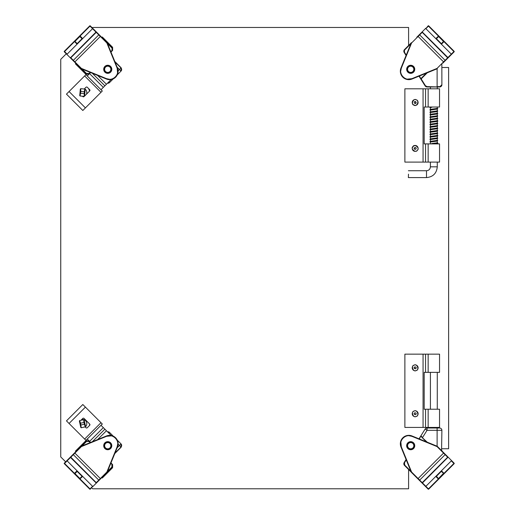 <?xml version="1.0" encoding="UTF-8"?>
<svg xmlns="http://www.w3.org/2000/svg" width="515" height="515" viewBox="0 0 515 515"><rect width="100%" height="100%" fill="white"/><g stroke="black" fill="none" stroke-linecap="round" stroke-linejoin="round"><path stroke-width="0.77" d="M70.561 58.086L73.336 60.854A0.367 0.367 -45 0 1 73.336 60.332L74.894 61.89L100.599 36.185L96.749 32.336L96.241 32.348L70.8 57.796L73.336 60.332L98.783 34.885L92.578 28.679L67.13 54.127L66.609 54.127L81.158 68.675L81.422 68.418L106.611 78.692C112.837 81.627 120.079 74.392 117.143 68.16L117.581 72.808M74.63 62.154L74.894 61.89L81.422 68.418L81.28 68.759L106.47 79.033A8.446 8.446 0 0 0 117.478 68.025L117.143 68.16L106.863 42.97L107.126 42.713L96.749 32.336L95.977 32.085L70.343 57.86M92.578 28.164A0.367 0.367 0 0 1 92.578 28.679A0.367 0.367 0 0 0 92.578 28.164L92.578 28.679L92.578 28.164L90.273 25.859L96.749 32.336M104.893 72.158A4.036 4.036 0 0 1 106.702 65.399A4.036 4.036 0 0 1 111.652 70.349A4.036 4.036 0 0 1 104.893 72.158M64.562 52.079L66.609 54.127L67.13 54.127A0.367 0.367 0 0 1 66.609 54.127A0.367 0.367 0 0 0 67.13 54.127L64.562 51.558A0.367 0.367 135 0 0 64.562 52.079L64.304 51.307A0.367 0.367 135 0 0 64.304 51.822M117.478 68.025L107.204 42.835L117.478 68.025M90.524 26.111A0.367 0.367 135 0 0 90.009 26.111L80.095 36.018L82.67 38.593L67.13 54.127M109.553 79.291L106.611 78.692L106.47 79.033M107.204 42.835A0.367 0.367 0 0 0 107.126 42.713A0.367 0.367 0 0 1 107.204 42.835L106.863 42.97L98.783 34.885A0.367 0.367 135 0 1 99.298 34.885M77.173 43.582L77.038 44.219L74.469 41.387L74.99 41.393L79.844 36.539L82.027 38.722L77.173 43.582L77.173 44.09M82.535 38.722L82.149 38.593L82.67 38.593M74.469 41.387L79.831 36.018L79.844 36.539L82.149 38.593M77.166 43.575L74.99 41.393L74.469 41.651L64.562 51.558L64.304 51.307L89.752 25.859L92.578 28.679M96.53 482.883L99.298 480.115A0.367 0.367 -135 0 1 98.783 480.115L100.341 478.557L74.63 452.846L70.787 456.696L70.8 457.204L96.241 482.652L98.783 480.115L73.336 454.668L67.13 460.873L92.578 486.321L92.578 486.836L107.126 472.287L106.863 472.03L117.143 446.84C120.072 440.608 112.837 433.373 106.611 436.308L111.259 435.87M77.501 449.981L75.679 451.803M117.735 443.891L117.143 446.84L117.478 446.975L107.204 472.165L117.478 446.975A8.446 8.446 0 0 0 106.47 435.967L106.611 436.308L81.422 446.582L81.158 446.325L70.787 456.696L70.529 457.468L96.305 483.109M66.609 460.873A0.367 0.367 0 0 1 67.13 460.873A0.367 0.367 0 0 0 66.609 460.873L67.13 460.873L66.609 460.873L64.304 463.178L70.787 456.696M110.603 448.552A4.036 4.036 0 0 1 103.85 446.743A4.036 4.036 0 0 1 108.794 441.799A4.036 4.036 0 0 1 110.603 448.552M90.524 488.89L92.578 486.321A0.367 0.367 0 0 1 92.578 486.836A0.367 0.367 0 0 0 92.578 486.321L90.009 488.89A0.367 0.367 45 0 0 90.524 488.89L89.752 489.141A0.367 0.367 45 0 0 90.273 489.141M106.47 435.967L81.28 446.241L106.47 435.967M64.562 462.921A0.367 0.367 45 0 0 64.562 463.442L74.469 473.349L77.038 470.781L77.173 471.418L82.027 476.278L82.67 476.407L79.831 478.982L79.844 478.461L74.99 473.607L77.173 471.418M81.28 446.241A0.367 0.367 0 0 0 81.158 446.325A0.367 0.367 0 0 1 81.28 446.241L81.422 446.582L73.336 454.668A0.367 0.367 45 0 1 73.336 454.146M107.204 472.165A0.367 0.367 0 0 1 107.126 472.287A0.367 0.367 0 0 0 107.204 472.165L106.863 472.03L100.341 478.557L100.599 478.815M82.67 476.407L82.02 476.285L79.844 478.461L80.095 478.982L90.009 488.89L89.752 489.141L64.304 463.693L67.13 460.873M79.831 478.982L74.469 473.613L74.99 473.607L77.166 471.425M419.152 34.885A0.367 0.367 45 0 1 419.667 34.885L418.116 36.443L443.821 62.154L447.664 58.304L447.657 57.796L422.21 32.348L419.667 34.885L445.115 60.332L451.32 54.127L425.873 28.679L425.873 28.164L416.802 37.235M451.842 54.127A0.367 0.367 0 0 1 451.32 54.127A0.367 0.367 0 0 0 451.842 54.127L451.32 54.127L451.842 54.127L454.146 51.822L442.771 63.197M447.664 58.304L447.921 57.532L422.146 31.891M407.848 66.448A4.036 4.036 0 0 1 414.607 68.257A4.036 4.036 0 0 1 409.657 73.201A4.036 4.036 0 0 1 407.848 66.448M400.715 71.109L401.314 68.16C398.378 74.392 405.614 81.627 411.846 78.692L407.191 79.13M427.926 26.111L425.873 28.679A0.367 0.367 0 0 1 425.873 28.164A0.367 0.367 0 0 0 425.873 28.679L428.448 26.111A0.367 0.367 -135 0 0 427.926 26.111L428.699 25.859A0.367 0.367 -135 0 0 428.177 25.859M411.981 79.033L411.846 78.692L437.035 68.418L437.293 68.675A0.367 0.367 0 0 1 437.171 68.759L411.981 79.033A8.446 8.446 0 0 1 400.973 68.025L401.314 68.16L411.588 42.97L411.247 42.835L400.973 68.025L411.247 42.835A0.367 0.367 0 0 1 411.324 42.713L411.588 42.97L418.116 36.443L417.852 36.185L421.92 32.117M453.889 52.079A0.367 0.367 -135 0 0 453.889 51.558L443.981 41.651L441.413 44.219L441.413 43.704L436.424 38.722L435.915 38.722M451.32 54.127L454.146 51.307L454.146 51.822A0.367 0.367 -135 0 0 454.146 51.307L428.699 25.859L428.448 26.111L438.355 36.018L438.606 36.539L436.43 38.715L435.78 38.593L438.619 36.018L438.606 36.539L443.467 41.393L441.278 44.09M438.619 36.018L443.981 41.387L443.467 41.393L441.413 43.704M445.115 454.146A0.367 0.367 135 0 1 445.115 454.668L443.557 453.11L417.852 478.815L421.701 482.664L422.21 482.652L447.657 457.204L445.115 454.668L419.667 480.115L425.873 486.321L451.32 460.873L451.842 460.873L437.293 446.325L437.035 446.582L411.846 436.308C405.614 433.373 398.378 440.608 401.314 446.84L400.87 442.192M416.802 477.766L421.701 482.664L422.474 482.916L448.108 457.14M425.873 486.836A0.367 0.367 0 0 1 425.873 486.321A0.367 0.367 0 0 0 425.873 486.836L425.873 486.321L425.873 486.836L428.177 489.141L421.701 482.664M417.852 478.815L411.324 472.287A0.367 0.367 0 0 1 411.247 472.165L411.588 472.03L419.667 480.115A0.367 0.367 -45 0 1 419.152 480.115M413.558 442.842A4.036 4.036 0 0 1 411.749 449.601A4.036 4.036 0 0 1 406.798 444.651A4.036 4.036 0 0 1 413.558 442.842M440.956 449.981L447.889 456.914M453.889 462.921L451.842 460.873L451.32 460.873A0.367 0.367 0 0 1 451.842 460.873A0.367 0.367 0 0 0 451.32 460.873L453.889 463.442A0.367 0.367 -45 0 0 453.889 462.921L454.146 463.693A0.367 0.367 -45 0 0 454.146 463.178M443.821 452.846L443.557 453.11L437.035 446.582L437.171 446.241L411.981 435.967A8.446 8.446 0 0 0 400.973 446.975L411.247 472.165A0.367 0.367 0 0 0 411.324 472.287L411.588 472.03L401.314 446.84L411.588 472.03M427.926 488.89A0.367 0.367 -45 0 0 428.448 488.89L425.873 486.321L451.32 460.873M408.897 435.709L411.846 436.308L411.981 435.967M441.413 471.296L443.981 473.613L441.284 471.425L441.413 470.781L443.981 473.349L453.889 463.442L454.146 463.693L428.699 489.141L428.177 489.141A0.367 0.367 -45 0 0 428.699 489.141L428.448 488.89L438.355 478.982L435.78 476.407L436.43 476.285L441.278 471.418L441.278 470.91M435.915 476.278L436.424 476.278L438.355 478.461L436.302 476.407M443.981 473.613L438.619 478.982L438.606 478.461L443.467 473.349M107.654 442.211A3.489 3.489 0 0 1 110.815 447.361A3.489 3.489 0 0 1 104.777 447.522A3.489 3.489 0 0 1 107.654 442.211M107.667 442.578A3.122 3.122 0 0 1 110.493 447.187A3.122 3.122 0 0 1 105.086 447.329A3.122 3.122 0 0 1 107.667 442.578M414.092 70.13A3.489 3.489 0 0 1 408.292 71.823A3.489 3.489 0 0 1 409.728 65.952A3.489 3.489 0 0 1 414.092 70.13M413.732 70.046A3.122 3.122 0 0 1 408.543 71.559A3.122 3.122 0 0 1 409.831 66.306A3.122 3.122 0 0 1 413.732 70.046M410.854 442.211A3.489 3.489 0 0 1 413.642 447.574A3.489 3.489 0 0 1 407.61 447.31A3.489 3.489 0 0 1 410.854 442.211M410.841 442.578A3.122 3.122 0 0 1 413.333 447.374A3.122 3.122 0 0 1 407.931 447.136A3.122 3.122 0 0 1 410.841 442.578M107.751 65.811A3.489 3.489 0 0 1 110.77 71.044A3.489 3.489 0 0 1 104.725 71.044A3.489 3.489 0 0 1 107.751 65.811M107.751 66.178A3.122 3.122 0 0 1 110.455 70.864A3.122 3.122 0 0 1 105.047 70.864A3.122 3.122 0 0 1 107.751 66.178M102.041 476.864L102.298 477.128L112.167 467.253L112.167 464.137L112.618 464.588L112.618 467.704L102.298 478.023L101.841 477.572M75.879 451.603L75.422 451.153L85.741 440.834L88.857 440.834L89.307 441.278L86.192 441.278L89.05 441.542L90.138 442.63M107.384 431.673L109.386 432.272L113.255 436.147M117.304 440.19L121.173 444.065L121.173 447.181L114.794 453.56M76.587 451.404L75.422 451.153M110.822 463.307L111.91 464.401L112.167 464.137L110.97 462.94M90.505 442.475L89.307 441.278L89.05 441.542M102.298 478.023L102.298 477.128M121.173 447.181L119.461 445.469L121.019 443.911A2.202 2.202 135 0 1 121.019 447.026L115.012 453.033M107.538 431.827A2.202 2.202 -45 0 1 109.541 432.426L108.839 433.128M76.587 63.596L76.323 63.847L86.192 73.722L89.307 73.722L88.857 74.166L85.741 74.166L75.422 63.847L75.879 63.397M101.841 37.428L102.298 36.977L112.618 47.296L112.618 50.412L112.167 50.863L112.167 47.747L111.91 50.599L110.822 51.693M114.794 61.44L121.173 67.819L121.173 70.935L117.304 74.81M113.255 78.853L109.386 82.728L107.384 83.327M102.041 38.136L102.298 36.977M90.138 72.37L89.05 73.458L89.307 73.722L90.505 72.525M110.97 52.06L112.167 50.863L111.91 50.599M75.422 63.847L76.323 63.847M108.839 81.872L109.541 82.574A2.202 2.202 -135 0 1 107.538 83.172M121.173 67.819L121.019 67.974A2.202 2.202 45 0 1 121.019 71.089L119.461 69.531L118.102 70.896M419.332 438.967L420.845 435.915L419.017 438.838L425.113 429.092A2.298 2.298 0 0 1 427.057 428.017L439.591 428.017L437.113 428.017L437.113 430.308L427.057 430.308L425.113 429.092M406.077 459.502L404.166 462.56L406.077 459.502M421.154 436.108L422.558 437.505L427.057 430.308L427.057 428.017M411.24 472.146L404.487 465.399A2.298 2.298 0 0 1 404.166 462.56L404.481 462.753L406.251 459.921M420.897 436.366L427.244 442.192M426.362 441.831L422.294 437.763M439.591 428.017A2.298 2.298 0 0 1 441.889 430.308L441.799 429.677M441.567 450.599L441.889 430.308L437.113 430.308L437.113 446.215M441.844 450.876L441.889 450.432M427.057 86.984L427.057 86.617L439.591 86.984L427.057 86.984A2.298 2.298 0 0 1 425.113 85.908L419.017 76.162M406.077 55.498L404.166 52.44A2.298 2.298 0 0 1 404.487 49.601L411.24 42.854M425.113 85.908L425.429 85.715L421.154 78.892L420.845 79.085A0.367 0.367 0 0 1 420.897 78.634L419.332 76.033M427.244 72.808L421.154 78.892L420.897 78.634L426.362 73.169M439.591 86.984A2.298 2.298 0 0 0 441.889 84.692C441.909 85.941 441.143 86.707 439.591 86.984L441.889 84.692L441.844 64.124M92.243 27.829L92.603 27.469L408.595 27.469L408.595 45.5L408.595 27.469M65.65 461.833L60.744 456.927L60.744 59.322L66.274 53.792M408.595 488.78L408.595 469.5L408.595 488.78L92.603 488.78L91.618 487.795M441.889 67.491L448.617 67.491L448.617 448.752L441.889 448.752M448.617 448.752L448.617 67.491M84.537 88.722A4.339 4.339 90 0 1 86.469 94.181M84.112 96.537A4.339 4.339 90 0 1 83.198 96.801M80.102 96.002L79.741 95.59L79.819 94.741L80.186 94.773L79.819 94.741L80.256 89.88L80.623 89.913L80.256 89.88L80.334 89.031C80.617 89.43 80.449 93.968 79.741 95.59L80.102 96.002L84.151 96.369L84.576 96.028C84.119 96.582 84.814 88.838 85.168 89.462L84.653 95.172L84.286 95.14L84.653 95.172L84.576 96.028L85.091 90.318L84.724 90.286L85.091 90.318L85.168 89.462L84.814 89.05L84.286 91.773L84.177 96.357M79.741 95.59L80.076 95.99L79.741 95.59L80.334 89.031L80.733 88.696L80.334 89.031L80.733 88.696L80.791 91.458L84.286 91.773M80.076 95.99L80.791 91.458M80.334 89.031L80.733 88.696M84.119 93.601L80.623 93.286M81.788 419.435A4.339 4.339 90 0 1 85.271 427.025M81.261 427.746L80.797 427.456L80.61 426.626L80.971 426.542L80.61 426.626L79.561 421.862L79.922 421.779L79.561 421.862L79.381 421.025C79.767 421.322 80.977 425.699 80.797 427.456L81.261 427.746L85.233 426.871L85.535 426.414C85.265 427.083 83.591 419.487 84.119 419.983L85.348 425.577L84.994 425.66L85.348 425.577L85.535 426.414L84.299 420.813L83.945 420.897L84.299 420.819L84.119 419.983L83.649 419.693L83.971 422.448L85.252 426.851M80.797 427.456L81.228 427.74L80.797 427.456L79.374 421.025L79.658 420.588L79.381 421.025L79.658 420.588L80.546 423.201L83.971 422.448M81.228 427.74L80.546 423.201M79.374 421.025L79.658 420.588M84.363 424.238L80.939 424.991M89.546 91.104A7.229 7.229 -90 0 0 88.348 88.335A7.229 7.229 -90 0 1 89.546 91.104M80.932 420.292L82.78 418.444A0.921 0.921 0 0 1 84.08 418.444L89.674 424.038A7.229 7.229 -90 0 1 89.449 425.564A7.229 7.229 -90 0 0 89.681 424.045A0.921 0.921 0 0 1 89.674 425.339L87.28 427.733A0.921 0.921 0 0 1 85.979 427.733L85.136 426.89M425.538 162.09L439.54 162.09L439.54 143.891L425.538 143.891L425.538 162.09L404.88 162.09L404.88 88.818L439.54 88.818L439.54 107.023L428.152 107.023L428.152 88.818M424.186 107.023L424.186 143.891L424.186 107.023L428.152 107.023M425.538 143.891L424.186 143.891M425.538 427.424L439.54 427.424L439.54 409.225L425.538 409.225L425.538 427.424L404.88 427.424L404.88 354.159L439.54 354.159L439.54 372.358L428.152 372.358L428.152 354.159M424.186 372.358L424.186 409.225L424.186 372.358L428.152 372.358M425.538 409.225L424.186 409.225M408.485 174.16L408.369 177.591L408.485 174.16M431.905 107.023L431.525 107.023M431.905 143.891L431.525 143.891M415.051 105.35C413.049 104.571 413.519 105.221 412.56 103.65M417.826 103.747A2.935 2.935 90 0 1 412.225 102.504A2.935 2.935 90 0 1 416.41 99.846A2.935 2.935 90 0 1 415.161 105.44A2.935 2.935 90 0 1 412.225 102.504A2.935 2.935 90 0 1 416.41 99.846A2.935 2.935 90 0 1 417.826 103.747L417.729 101.075M415.592 101.59L416.081 102.929C414.89 105.028 412.869 101.062 415.592 101.59M415.998 102.891A0.921 0.921 90 0 1 414.247 102.504A0.921 0.921 90 0 1 415.161 101.584A0.921 0.921 90 0 1 415.998 102.891L415.161 101.584A0.921 0.921 -90 0 0 414.247 102.504A0.921 0.921 -90 0 0 415.167 103.425L415.998 102.891M412.406 147.702L413.345 146.215L414.813 145.584M415.161 145.468A2.935 2.935 90 0 1 417.427 150.277A2.935 2.935 90 0 1 412.225 148.404A2.935 2.935 90 0 1 417.82 147.155A2.935 2.935 90 0 1 415.161 151.346A2.935 2.935 90 0 1 412.225 148.404A2.935 2.935 90 0 1 417.82 147.155A2.935 2.935 90 0 1 415.161 151.346M415.94 149.047L414.524 149.183C412.792 147.509 417.137 146.55 415.94 149.047M415.167 147.49A0.921 0.921 -90 0 0 414.581 149.112A0.921 0.921 90 0 1 415.161 147.49A0.921 0.921 90 0 1 416.081 148.404A0.921 0.921 90 0 1 414.581 149.112A0.921 0.921 -90 0 0 415.167 149.324M415.161 364.903A2.935 2.935 90 0 1 416.21 370.588A2.935 2.935 90 0 1 412.225 367.839A2.935 2.935 90 0 1 418.051 367.311A2.935 2.935 90 0 1 415.161 370.781A2.935 2.935 90 0 1 412.225 367.839A2.935 2.935 90 0 1 418.051 367.311A2.935 2.935 90 0 1 415.161 370.781M415.521 368.785L414.221 368.199C413.539 365.888 417.794 367.195 415.521 368.785M415.167 366.925A0.921 0.921 -90 0 0 414.311 368.167A0.921 0.921 90 0 1 415.161 366.925A0.921 0.921 90 0 1 416.081 367.839A0.921 0.921 90 0 1 414.305 368.167A0.921 0.921 -90 0 0 415.167 368.759L414.253 367.768M415.161 410.803A2.935 2.935 90 0 1 416.178 416.5A2.935 2.935 90 0 1 412.225 413.745A2.935 2.935 90 0 1 415.161 410.803A2.935 2.935 90 0 1 416.178 416.5A2.935 2.935 90 0 1 412.225 413.745A2.935 2.935 90 0 1 415.161 410.803A2.935 2.935 90 0 1 416.178 416.5A2.935 2.935 90 0 1 415.161 416.68M415.515 414.691L414.215 414.092C413.564 411.775 417.807 413.133 415.515 414.691M414.775 412.908L415.167 412.824A0.921 0.921 -90 0 0 414.305 414.06A0.921 0.921 90 0 1 415.161 412.824A0.921 0.921 90 0 1 416.081 413.745A0.921 0.921 90 0 1 414.305 414.06A0.921 0.921 -90 0 0 415.167 414.659L414.305 414.06L414.324 413.384M90.621 72.57L87.26 75.924L85.966 74.624L69.087 91.503M111.189 79.516L101.024 89.687L102.298 91.007M104.893 85.818L92.352 73.272M84.254 88.998L85.986 87.273A0.921 0.921 0 0 1 87.286 87.273L89.681 89.668A0.921 0.921 0 0 1 89.681 90.968L84.569 96.08M84.293 96.357L84.087 96.562A0.921 0.921 0 0 1 82.786 96.562L82.439 96.215M69.062 91.535L85.419 107.892L82.825 110.487L66.467 94.129L84.64 75.95L85.941 74.656L102.298 91.013L100.998 92.314L84.64 75.95M85.419 107.892L100.998 92.314M111.189 435.484L101.024 425.313L102.324 424.019L85.439 407.14M90.621 442.43L87.26 439.076L85.966 440.377L84.634 439.057L100.992 422.693L102.292 423.993L85.934 440.351M92.352 441.728L104.893 429.182M85.413 407.114L69.055 423.472L66.461 420.877L82.818 404.52L100.992 422.693M69.055 423.472L84.634 439.057M414.363 70.851A3.978 3.978 0 0 0 410.21 65.353A3.978 3.978 0 0 0 407.532 71.701A3.978 3.978 0 0 0 414.363 70.851M111.723 69.3A3.978 3.978 0 0 0 105.762 65.856A3.978 3.978 0 0 0 105.762 72.744A3.978 3.978 0 0 0 111.723 69.3M111.723 445.7A3.978 3.978 0 0 0 105.762 442.256A3.978 3.978 0 0 0 105.762 449.144A3.978 3.978 0 0 0 111.723 445.7M414.678 445.7A3.978 3.978 0 0 0 408.717 442.256A3.978 3.978 0 0 0 408.717 449.144A3.978 3.978 0 0 0 414.678 445.7M70.529 57.532L70.8 57.796A0.367 0.367 135 0 0 70.8 58.317M90.273 25.859A0.367 0.367 135 0 0 89.752 25.859L90.273 25.859M79.831 36.018L80.095 36.539M77.038 43.704L74.99 41.651M95.977 482.916L96.241 482.652A0.367 0.367 45 0 0 96.762 482.652M64.304 463.178A0.367 0.367 45 0 0 64.304 463.693L64.304 463.178M74.469 473.613L74.99 473.349M77.038 470.781L77.038 471.296M82.149 476.407L80.095 478.461M445.115 60.854A0.367 0.367 -135 0 0 445.115 60.332L437.035 68.418L411.846 78.692M422.474 32.085L422.21 32.348A0.367 0.367 -135 0 0 421.688 32.348M437.293 68.675A0.367 0.367 0 0 1 437.171 68.759L437.035 68.418M443.981 41.387L443.467 41.651M428.699 25.859L454.146 51.307M436.302 38.593L438.355 36.539M447.921 457.468L447.657 457.204A0.367 0.367 -45 0 0 447.657 456.683M400.973 446.975L401.314 446.84M438.619 478.982L438.355 478.461M454.146 463.693L428.699 489.141M111.91 464.401L111.91 466.996L107.532 471.373M82.072 445.919L86.449 441.542M112.618 467.704L111.91 466.996M85.741 440.834L86.192 441.278L76.323 451.153M118.102 444.104L119.461 445.469L117.156 447.767M89.05 73.458L86.449 73.458L82.072 69.081M107.532 43.627L111.91 48.004M85.741 74.166L86.449 73.458M112.618 47.296L112.167 47.747L102.298 37.872M115.012 61.967L121.019 67.974L119.461 69.531L117.156 67.233M410.88 471.27L404.751 465.142L404.481 462.753M406.251 55.079L404.481 52.247L404.166 52.44M427.057 86.617L425.429 85.715M404.481 52.247L404.487 49.601M410.88 43.73L404.751 49.858M439.797 86.617L437.113 86.617L437.113 68.785M423.06 162.09L423.06 88.818M425.538 88.818L425.538 107.023M423.06 427.424L423.06 354.159M425.538 354.159L425.538 372.358M437.274 166.815C436.636 173.362 433.044 176.948 426.504 177.591L426.504 170.735C428.879 170.504 430.186 169.197 430.418 166.815L437.274 166.815L437.274 162.09M415.843 99.646L415.161 99.569A2.935 2.935 90 0 1 418.032 103.142A2.935 2.935 90 0 1 415.161 105.44M416.371 99.929C419.86 100.444 416.59 107.429 413.957 105.079C410.468 104.564 413.738 97.58 416.371 99.929M417.356 150.219C415.985 153.47 410.037 148.558 412.972 146.595C414.343 143.344 420.292 148.256 417.356 150.219M416.178 370.497C413.384 372.648 410.629 365.438 414.15 365.18C416.944 363.03 419.693 370.24 416.178 370.497M416.146 416.416C413.32 418.528 410.661 411.285 414.182 411.073C417.008 408.955 419.667 416.197 416.146 416.416M103.335 87.376L89.571 73.613M106.451 84.26L97.612 75.422M89.571 441.387L103.335 427.624M97.612 439.578L106.451 430.74M89.752 25.859L64.304 51.307M64.304 463.693L89.752 489.141M80.758 88.683L84.814 89.05M84.151 96.369L84.576 96.028M79.677 420.568L83.649 419.693M85.233 426.871L85.535 426.414M428.152 162.09L428.152 143.891M428.152 427.424L428.152 409.225M437.274 143.891L437.274 107.023M437.274 88.818L437.274 86.984M430.418 166.815L430.418 162.09M430.418 143.891L430.418 107.023M430.418 88.818L430.418 86.984M426.504 170.735L408.369 170.735M426.504 177.591L408.369 177.591M430.418 372.358L430.418 409.225M430.418 427.424L430.418 428.017M437.274 372.358L437.274 409.225M437.274 427.424L437.274 428.017M431.731 107.345L430.456 107.596M437.274 108.156L437.789 108.614L437.422 109.032L430.456 110.056M430.16 107.023L429.903 107.39L430.418 107.854M437.235 108.408L430.334 109.405L429.903 109.843L430.418 110.313M437.274 110.609L437.782 111.073L436.231 111.736L430.469 112.508M437.274 113.068L437.782 113.538L437.364 113.976L430.456 114.974M437.229 110.873L430.295 111.877L429.916 112.309L430.418 112.772M437.235 113.332L430.695 114.233L429.941 114.6L430.418 115.231M437.274 115.527L437.789 115.991L436.211 116.654L430.456 117.426M437.274 117.987L437.776 118.45L437.383 118.875L430.469 119.879M437.241 115.785L430.308 116.789L429.903 117.22L430.418 117.684M437.222 118.244L430.302 119.248L429.909 119.68L430.418 120.143M437.274 120.446L437.782 120.909C438.201 121.115 437.505 121.36 435.703 121.637L430.456 122.345M437.274 122.905L437.789 123.368L437.428 123.78L430.45 124.804M437.235 120.703L430.283 121.714L429.903 122.139L430.418 122.602M437.241 123.156L430.283 124.173L429.903 124.591L430.418 125.055M437.274 125.357L437.782 125.821L436.231 126.484L430.469 127.257M437.274 127.817L437.782 128.287L437.377 128.718L430.456 129.716M437.229 125.615L430.295 126.626L429.916 127.051L430.418 127.52M437.229 128.081L430.27 129.098L429.903 129.516L430.418 129.973M437.274 130.276L437.789 130.739L436.211 131.402L430.45 132.175M437.274 132.728L437.782 133.192L437.409 133.617L430.463 134.627M437.241 130.527L430.295 131.544L429.903 131.962L430.418 132.432M437.229 132.992L430.302 133.997L429.909 134.421L430.418 134.891M437.274 135.188L437.782 135.657C438.201 135.863 437.505 136.108 435.709 136.385L430.463 137.093M437.274 137.647L437.789 138.117L437.402 138.535L430.45 139.552M437.229 135.451L430.27 136.469L429.909 136.887L430.418 137.351M437.241 137.904L430.257 138.928L429.903 139.34L430.418 139.803M437.274 140.106L437.789 140.563L436.218 141.232L430.463 141.998M437.274 142.558L437.776 143.028C437.055 143.215 439.713 143.189 434.563 143.891M437.235 140.363L430.283 141.374L429.909 141.799L430.418 142.262M437.222 142.822L431.699 143.563M417.24 100.425L416.526 99.904M414.581 149.112L414.446 147.831M414.839 368.695L415.167 368.759"/></g></svg>
